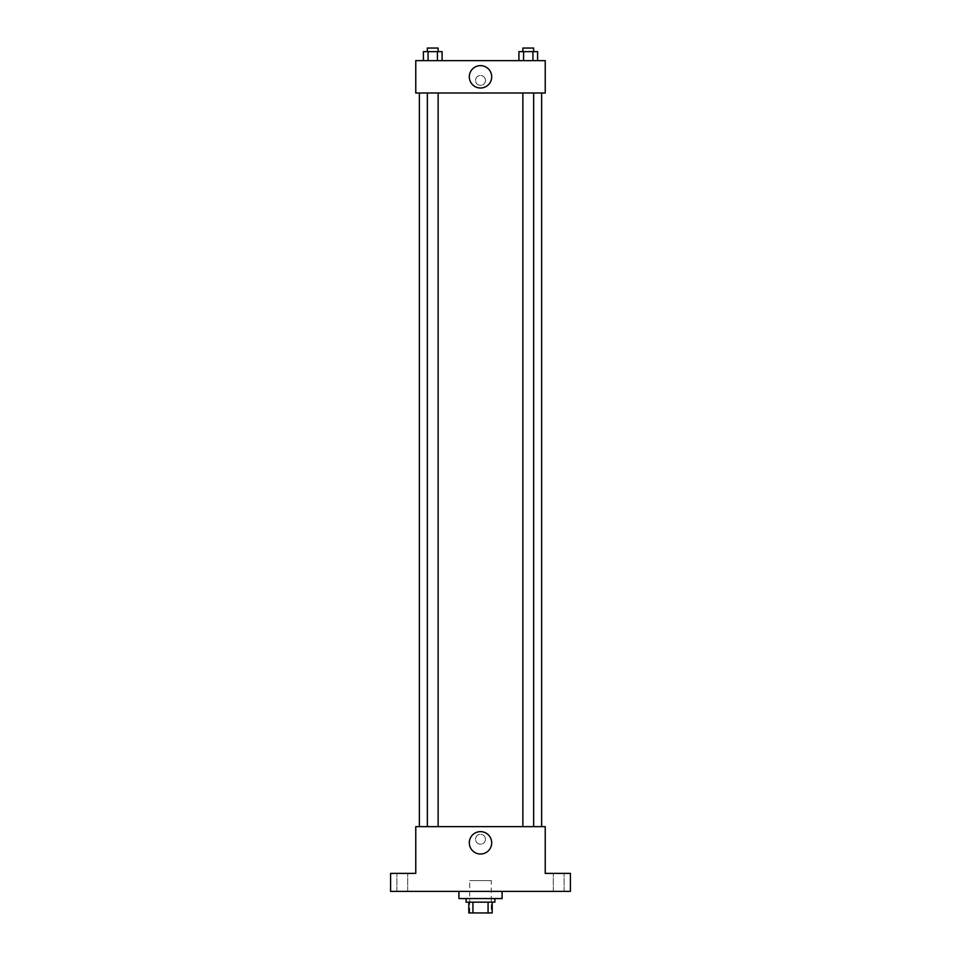 <?xml version="1.0" encoding="UTF-8"?>
<svg xmlns="http://www.w3.org/2000/svg" width="961" height="961" viewBox="0 0 961 961"><rect width="100%" height="100%" fill="white"/><g stroke="black" fill="none" stroke-linecap="round" stroke-linejoin="round"><path stroke-width="0.72" stroke-dasharray="4.8 3.6" d="M491.287 880.588L469.713 880.588L491.287 880.588L491.287 912.95L469.713 912.95L491.287 912.95M472.932 912.95L468.812 912.95L468.812 902.163L472.932 902.163L472.932 912.95L492.188 912.95M488.068 902.163L472.932 902.163L488.068 902.163L488.068 912.95M472.932 902.163L468.812 902.163M466.109 902.163L494.891 902.163M480.5 898.559L466.109 898.559L480.5 898.559M502.074 898.559L458.926 898.559M502.074 891.376L458.926 891.376L502.074 891.376M402.287 891.376L407.68 891.376L402.287 891.376M558.713 891.376L564.107 891.376L558.713 891.376M390.598 891.376L570.402 891.376L570.402 873.393L545.235 873.393L545.235 826.64L415.765 826.64L415.765 873.393L390.598 873.393L390.598 891.376M485.449 839.229A4.949 4.949 0 0 0 478.025 834.941A4.949 4.949 0 0 0 478.025 843.506A4.949 4.949 0 0 0 485.449 839.229A4.949 4.949 0 0 0 478.025 834.941A4.949 4.949 0 0 0 478.025 843.506A4.949 4.949 0 0 0 485.449 839.229M558.713 873.393L564.107 873.393L558.713 873.393M402.287 873.393L407.68 873.393L402.287 873.393M541.632 826.64L419.368 826.64L541.632 826.64M438.132 826.64L427.345 826.64L438.132 826.64L427.345 826.64L438.132 826.64L438.132 93.001L427.345 93.001L438.132 93.001M533.655 826.64L522.868 826.64L533.655 826.64L522.868 826.64L533.655 826.64L533.655 93.001L522.868 93.001L533.655 93.001M415.765 844.166L415.765 834.28L415.765 844.166M545.235 834.28L545.235 844.166L545.235 834.28M491.696 842.821A11.196 11.196 0 0 1 474.902 852.515A11.196 11.196 0 0 1 474.902 833.127A11.196 11.196 0 0 1 491.696 842.821M541.632 93.001L419.368 93.001L541.632 93.001M415.765 93.001L545.235 93.001L545.235 60.639L415.765 60.639L415.765 93.001M485.449 80.412A4.949 4.949 0 0 0 478.025 76.135A4.949 4.949 0 0 0 478.025 84.7A4.949 4.949 0 0 0 485.449 80.412A4.949 4.949 0 0 0 478.025 76.135A4.949 4.949 0 0 0 478.025 84.7A4.949 4.949 0 0 0 485.449 80.412M423.393 60.639L423.393 51.642L428.065 51.642L428.065 60.639L423.393 60.639L442.084 60.639L423.393 60.639L442.084 60.639L423.393 60.639L442.084 60.639L423.393 60.639L428.065 60.639L428.065 51.642L442.084 51.642L437.411 51.642L437.411 60.639L437.411 51.642L423.393 51.642L442.084 51.642L442.084 60.639M518.916 60.639L518.916 51.642L523.589 51.642L523.589 60.639L518.916 60.639L537.607 60.639L518.916 60.639L537.607 60.639L518.916 60.639L537.607 60.639L518.916 60.639L523.589 60.639L523.589 51.642L537.607 51.642L532.935 51.642L532.935 60.639L532.935 51.642L518.916 51.642L537.607 51.642L537.607 60.639M415.765 85.361L415.765 75.475L415.765 85.361M545.235 75.475L545.235 85.361L545.235 75.475M491.696 76.82A11.196 11.196 0 0 1 474.902 86.514A11.196 11.196 0 0 1 474.902 67.126A11.196 11.196 0 0 1 491.696 76.82M533.655 51.642L522.868 51.642L533.655 51.642L522.868 51.642L533.655 51.642L533.655 48.05L522.868 48.05L533.655 48.05L522.868 48.05L522.868 51.642M438.132 51.642L427.345 51.642L438.132 51.642L427.345 51.642L438.132 51.642L438.132 48.05L427.345 48.05L438.132 48.05L427.345 48.05L427.345 51.642M532.935 51.642L532.935 60.639M523.589 51.642L523.589 60.639M437.411 51.642L437.411 60.639M428.065 51.642L428.065 60.639M469.713 912.95L469.713 880.588M407.68 891.376L407.68 873.393L407.68 891.376M396.893 891.376L396.893 873.393L396.893 891.376M564.107 891.376L564.107 873.393L564.107 891.376M553.32 891.376L553.32 873.393L553.32 891.376M427.345 93.001L427.345 826.64M522.868 93.001L522.868 826.64"/><path stroke-width="1.44" d="M488.068 902.163L488.068 912.95L468.812 912.95L468.812 902.163M488.068 912.95L492.188 912.95L492.188 902.163L492.188 912.95M494.891 898.559L494.891 902.163L466.109 902.163L466.109 898.559M472.932 902.163L472.932 912.95M458.926 891.376L458.926 898.559L502.074 898.559L502.074 891.376M570.402 891.376L390.598 891.376L390.598 873.393L415.765 873.393L415.765 826.64L545.235 826.64L545.235 873.393L570.402 873.393L570.402 891.376M491.696 842.821A11.196 11.196 0 0 1 474.902 852.515A11.196 11.196 0 0 1 474.902 833.127A11.196 11.196 0 0 1 491.696 842.821M541.632 93.001L541.632 826.64M522.868 826.64L522.868 93.001M438.132 93.001L438.132 826.64M545.235 93.001L415.765 93.001L415.765 60.639L545.235 60.639L545.235 93.001M491.696 76.82A11.196 11.196 0 0 1 474.902 86.514A11.196 11.196 0 0 1 474.902 67.126A11.196 11.196 0 0 1 491.696 76.82M537.607 60.639L537.607 51.642L518.916 51.642L518.916 60.639M532.935 51.642L532.935 60.639M523.589 51.642L523.589 60.639M522.868 51.642L522.868 48.05L533.655 48.05L533.655 51.642M442.084 60.639L442.084 51.642L423.393 51.642L423.393 60.639M437.411 51.642L437.411 60.639M428.065 51.642L428.065 60.639M427.345 51.642L427.345 48.05L438.132 48.05L438.132 51.642M419.368 93.001L419.368 826.64M533.655 826.64L533.655 93.001M427.345 93.001L427.345 826.64"/></g></svg>
